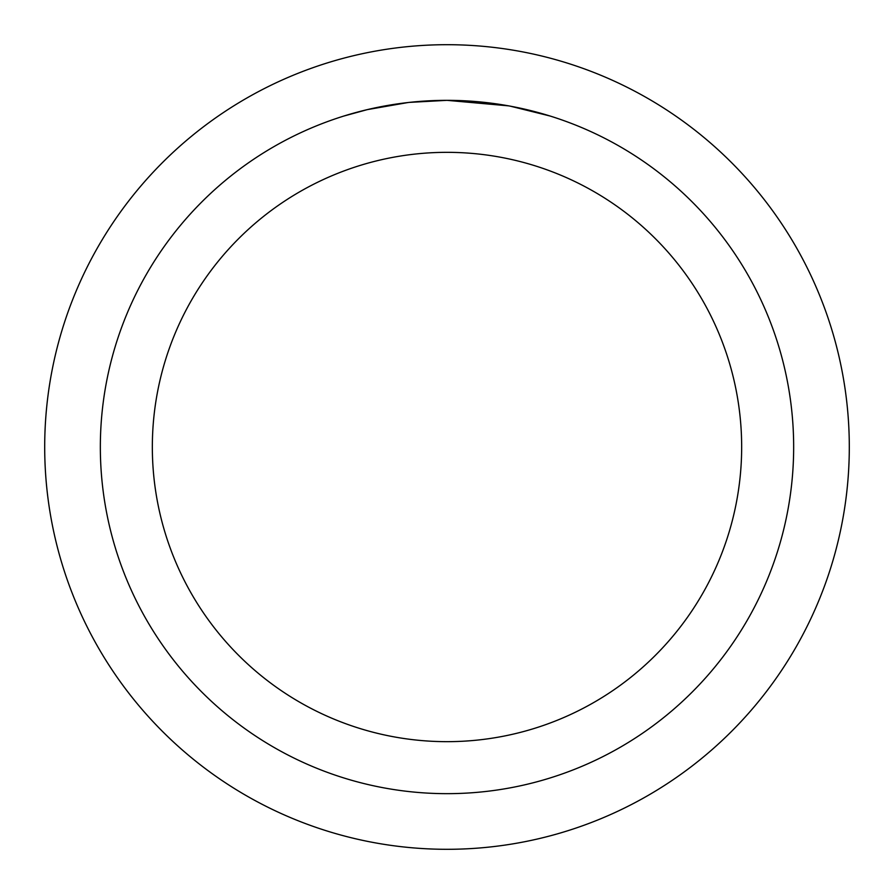 <?xml version="1.0" encoding="UTF-8"?>
<svg xmlns="http://www.w3.org/2000/svg" width="894" height="894" viewBox="0 0 894 894"><rect width="100%" height="100%" fill="white"/><g stroke="black" fill="none" stroke-linecap="round" stroke-linejoin="round"><path stroke-width="1.34" d="M447 44.7A402.3 402.3 0 0 1 849.3 447A402.3 402.3 0 0 1 447 849.3A402.3 402.3 0 0 1 44.7 447A402.3 402.3 0 0 1 447 44.7M453.917 100.407L458.745 100.541M489.688 102.978L491.152 103.168M508.585 105.85L447 100.34A346.66 346.66 0 0 1 793.66 447A346.66 346.66 0 0 1 447 793.66A346.66 346.66 0 0 1 100.34 447A346.66 346.66 0 0 1 447 100.34L409.541 102.374M510.217 106.151L549.989 115.996M447 152.338A294.662 294.662 0 0 1 741.662 447A294.662 294.662 0 0 1 447 741.662A294.662 294.662 0 0 1 152.338 447A294.662 294.662 0 0 1 447 152.338M407.899 102.553L367.255 109.638L344.022 115.996M421.588 101.268L423.51 101.134M395.17 104.24L401.551 103.335"/></g></svg>
